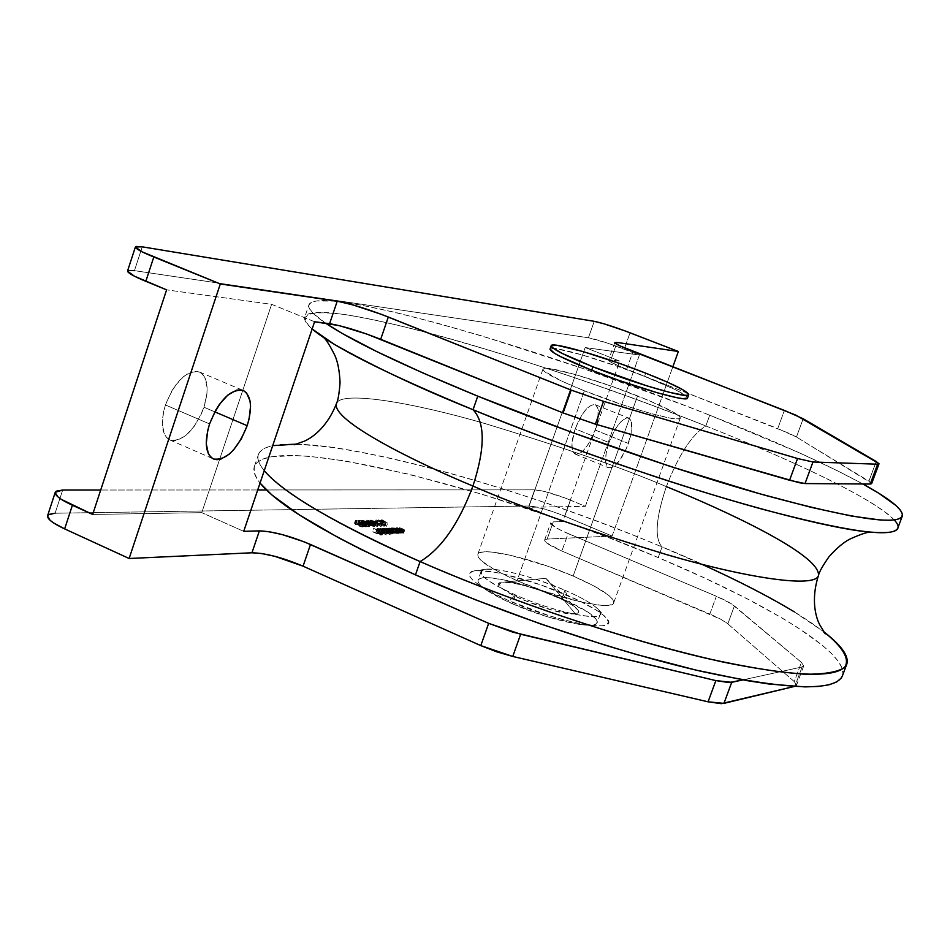 <?xml version="1.0" encoding="UTF-8"?>
<svg xmlns="http://www.w3.org/2000/svg" width="950" height="950" viewBox="0 0 950 950"><rect width="100%" height="100%" fill="white"/><g stroke="black" fill="none" stroke-linecap="round" stroke-linejoin="round"><path stroke-width="0.71" stroke-dasharray="4.75 3.56" d="M894.283 519.982C866.531 492.599 765.664 449.694 705.838 425.968C691.79 434.708 678.621 454.919 666.342 486.614C720.29 508.404 820.669 554.159 818.472 575.462M842.341 676.008C850.725 653.754 766.579 602.87 658.196 557.567L662.043 546.951C654.336 538.341 655.773 518.237 666.342 486.614C623.117 468.172 563.148 447.296 486.471 423.997C411.766 402.147 339.744 390.224 336.371 403.798C339.744 390.224 411.766 402.147 486.471 423.997C563.148 447.296 623.117 468.172 666.342 486.614C678.621 454.919 691.79 434.708 705.838 425.968C650.038 403.857 558.469 369.954 456.392 340.551C412.716 328.225 375.511 319.544 344.814 314.521C307.859 309.926 296.97 314.747 312.146 328.973C306.292 323.808 303.834 319.853 304.784 317.098L308.928 304.843C316.968 283.136 540.075 347.522 709.733 415.209C774.321 440.729 825.372 463.647 862.861 483.978L836.772 470.428L799.568 452.924L709.733 415.209L705.838 425.968L709.733 415.209L685.081 405.603L582.813 368.469L482.766 336.217L437.012 323.083L396.008 312.562L361.226 305.104L334.174 301.126L316.279 300.996L311.196 302.456L308.881 304.986L309.463 308.572L313.025 313.239L325.553 323.166C313.144 314.676 307.61 308.572 308.928 304.843M297.101 444.077L333.486 447.462C450.929 465.476 596.446 519.056 662.043 546.951L701.801 564.253M794.236 611.812L823.448 631.501L793.119 611.135C808.011 620.303 818.033 627.249 823.199 631.952L825.265 633.887M842.365 675.949L842.911 673.134L841.712 667.316L837.781 660.654L831.25 653.256L822.249 645.204L797.513 627.499L782.123 618.023L746.118 598.239L704.342 577.897L658.196 557.567C491.34 486.269 266.986 431.027 254.327 466.628L258.4 454.587C256.963 458.743 258.911 464.111 264.243 470.666C253.626 457.864 256.452 449.528 272.697 445.657M897.75 528.236C903.129 513.95 815.801 469.431 705.838 425.968C536.394 358.019 313.179 294.322 304.784 317.098M666.342 486.614C655.773 518.237 654.336 538.341 662.043 546.951C704.389 564.003 748.078 585.402 793.119 611.135M258.4 454.587C270.702 420.007 494.974 475.926 662.043 546.951L658.196 557.567L609.045 537.807L558.22 519.116L481.781 494.166L409.189 474.287L345.194 460.952L309.747 456.368L294.749 455.513L271.142 456.855L262.877 459.099L257.201 462.424L254.256 466.842L254.184 472.34L257.07 478.895L260.051 483.075C254.766 476.401 252.854 470.915 254.327 466.628M515.506 594.973L512.371 603.784C548.827 620.065 596.256 630.408 597.206 622.654C597.431 617.215 585.663 609.223 561.913 598.643L564.918 590.235C588.691 600.768 600.483 608.712 600.305 614.044C599.403 621.668 551.986 611.206 515.506 594.973C484.904 580.842 474.917 572.28 485.509 569.288C503.405 568.908 529.874 575.89 564.918 590.235L566.936 595.068C533.045 580.236 488.822 568.492 474.584 570.784C462.009 574.275 473.575 584.309 509.259 600.887L515.506 594.973L509.259 600.887L550.418 616.134L576.401 623.01L596.244 625.919L602.858 625.741L606.943 624.482L608.356 622.226L607.109 619.056L603.286 615.125L597.051 610.577L578.538 600.364L541.191 585.034L503.061 573.931L492.302 571.841L476.176 570.617L471.449 571.567L469.264 573.527L469.751 576.46L472.934 580.26L478.717 584.784L486.923 589.867L509.259 600.887C561.011 624.055 623.734 634.303 605.827 617.524C599.45 611.099 586.482 603.618 566.936 595.068L564.918 590.235C581.744 597.586 592.883 603.986 598.31 609.449C613.451 623.699 559.704 614.709 515.506 594.973C492.064 584.428 480.581 576.638 481.056 571.591C482.541 563.956 529.293 574.548 564.918 590.235L561.913 598.643L587.765 612.014L596.315 619.317L597.336 622.024L596.066 623.96L592.515 625.041L579.132 624.399L547.544 616.823L512.371 603.784L486.21 589.986L481.223 586.091L478.456 582.801L478.004 580.26L479.833 578.538L483.859 577.695L489.879 577.742L506.908 580.462L539.742 589.997L561.913 598.643C526.324 582.92 479.548 572.446 478.016 580.212C477.506 585.342 488.965 593.204 512.371 603.784L515.506 594.973M584.393 390.818L517.073 580.711C558.778 599.141 612.809 611.278 613.688 602.858C613.807 596.921 600.293 587.991 573.147 576.044L637.557 395.912C665.309 407.063 679.559 414.461 680.295 418.071C680.651 423.118 627.047 408.025 584.393 390.818L625.159 405.65L650.489 413.416L669.501 418L675.676 418.867L679.309 418.748L680.319 417.656L674.524 412.811L649.194 400.662L611.966 386.341L574.619 374.348L548.957 368.493L544.683 368.351L542.925 369.17L543.816 370.939L561.866 381.188L584.393 390.818C557.044 379.715 543.222 372.495 542.937 369.17C543.341 364.242 596.113 379.311 637.557 395.912L573.147 576.044L594.474 586.245L608.796 595.401L612.572 599.141L613.819 602.134L612.465 604.236L608.511 605.352L602.062 605.423L582.706 602.419L543.638 591.066L517.073 580.711L495.188 570.059L481.424 560.832L478.277 557.222L477.755 554.456L479.845 552.639L484.417 551.819L491.281 551.997L510.637 555.299L547.924 566.259L573.147 576.044C532.57 558.315 479.406 546.024 477.755 554.456C477.256 560.013 490.366 568.765 517.073 580.711L584.393 390.818M644.539 376.39L645.703 373.136L644.539 376.39L618.913 366.854L581.554 354.742L555.952 348.626L549.991 349.089C550.264 344.553 602.989 359.907 644.539 376.39C672.351 387.469 686.684 394.689 687.515 398.05L685.852 395.758L675.117 389.583L644.539 376.39M575.201 428.854C570.784 442.652 570.772 451.072 575.178 454.124C581.851 454.516 588.513 446.476 595.163 430.017L628.413 443.46C621.727 460.002 615.137 468.124 608.641 467.827C604.39 464.835 604.509 456.416 608.998 442.558L575.201 428.854L581.887 414.96L587.124 408.215L592.064 404.747L595.923 405.068L598.144 409.082L597.788 420.494L595.163 430.017L588.62 443.674L583.454 450.395L580.925 452.628L576.413 454.385L573.23 452.354L572.304 449.968L571.959 442.938L575.201 428.854L608.998 442.558L606.302 452.283L605.518 460.536L606.777 466.082L608.107 467.554L611.919 467.637L619.317 460.94L626.489 448.305L631.097 433.912L631.596 422.489L630.776 420.066L627.784 417.893L625.729 418.238L620.884 421.764L615.683 428.569L608.998 442.558C615.742 425.933 622.333 417.774 628.781 418.119C633.056 421.183 632.938 429.637 628.413 443.46L595.163 430.017C599.616 416.242 599.628 407.787 595.187 404.676C588.572 404.249 581.911 412.312 575.201 428.854M165.431 404.961C160.158 423.261 161.643 434.934 169.896 439.992C182.958 441.916 194.311 430.991 203.941 407.206L214.795 411.849L203.941 407.206L206.898 393.989L207.148 387.921L205.129 378.005L202.92 374.537L200.011 372.269L196.519 371.296L192.553 371.652L183.849 376.319L175.239 385.617L171.404 391.578L165.431 404.961L163.542 411.849L162.296 424.65L164.528 434.518L166.856 437.867L169.86 439.969L173.422 440.764L177.412 440.23L186.034 435.338L194.417 426.087L201.352 413.867L203.941 407.206C209.309 388.918 207.812 377.186 199.429 371.996C186.521 370.037 175.192 381.033 165.431 404.961L209.57 423.926L165.431 404.961M614.781 342.558L608.523 360.157L610.803 359.967L616.455 344.066L610.803 359.967L619.78 361.131L585.176 347.558L619.78 361.131L562.673 521.597L528.687 507.288L585.176 347.558L639.386 355.039L585.176 347.558L528.687 507.288L585.378 506.35L639.386 355.039L624.233 349.137L630.052 332.797L624.233 349.137C608.416 343.116 596.469 339.328 588.418 337.772L134.449 270.655L142.239 246.834L134.449 270.655L588.418 337.772L608.499 343.437L639.386 355.039L585.378 506.35L570.499 500.139L564.787 516.171C549.219 509.912 537.261 506.516 528.924 506.006L55.1 513.226L62.688 490.034L55.1 513.226L528.924 506.006L544.112 508.903L559.764 514.152L612.085 536.049L547.164 539.066L544.599 540.134L546.464 542.783L561.901 551.036L720.812 619.281L727.831 623.841L794.283 681.601L796.575 684.665L796.231 685.686L794.164 686.506L796.516 685.259L794.283 681.601L801.432 662.399L731.476 603.832L716.347 596.268L563.089 531.371L555.192 527.214L550.727 522.88L553.268 521.883L562.673 521.597L528.687 507.288L585.378 506.35L565.464 498.133L545.039 491.589L534.636 489.856L266.392 489.963L534.636 489.856C542.937 490.473 554.895 493.905 570.499 500.139L564.787 516.171L612.085 536.049L672.802 366.926L612.085 536.049L547.164 539.066L553.268 521.883L562.673 521.597L619.78 361.131L609.116 359.884L609.045 360.952L610.696 362.057L621.573 367.163L789.034 433.283L796.444 437.036L871.589 483.301M374.965 523.082L380.736 526.407L376.532 523.771L384.204 526.3L374.965 523.082L384.204 526.3L376.532 523.771L380.736 526.407L374.918 523.082L376.01 519.911L381.841 523.224L380.736 526.407L382.221 523.212L381.128 526.395L382.221 523.212L377.637 520.6L376.532 523.771L377.637 520.6L384.904 523.141L383.812 526.312L385.296 523.129L384.204 526.3L385.296 523.129L376.058 519.911L374.965 523.082M375.345 524.222L373.789 524.269L376.117 524.566L373.789 524.269L374.882 521.099L375.654 521.431L374.561 524.602L375.654 521.431L377.221 521.396L376.117 524.566L377.221 521.396L376.449 521.051L375.345 524.222L376.449 521.051L374.882 521.099L373.789 524.269L375.345 524.222M374.68 524.827L369.039 523.379L377.554 526.49L369.004 523.236L370.096 520.066L373.006 521.716L371.913 524.911L373.006 521.716L378.349 523.414L377.245 526.597L378.658 523.308L375.772 521.645L374.68 524.827L375.772 521.645L370.405 519.959L369.301 523.141L374.68 524.827M367.187 524.459L365.596 524.495L367.959 524.792L365.596 524.495L366.7 521.301L367.484 521.645L366.379 524.839L367.484 521.645L369.063 521.597L367.959 524.792L369.063 521.597L368.279 521.265L367.187 524.459L368.279 521.265L366.7 521.301L365.596 524.495L367.187 524.459M369.111 526.846L364.468 524.186L361.261 523.367L361.214 524.008L368.541 526.799L360.656 523.486L368.303 525.944L369.407 522.749L367.234 522.072L366.13 525.279L367.234 522.072L366.011 521.17L364.907 524.376L366.011 521.17L364.135 520.505L363.031 523.699L364.135 520.505L362.199 520.161L361.095 523.367L361.76 520.291L363.149 521.217L362.045 524.424L363.149 521.217L366.047 522.108L364.942 525.303L366.047 522.108L367.056 522.821L365.94 526.027L367.056 522.821L370.215 523.64L369.111 526.846L370.524 523.533L369.407 522.749L368.303 525.944L369.111 526.846M384.192 531.323L389.393 533.758L391.091 533.698L390.474 533.128L392.896 533.674L388.241 531.181L392.231 533.378L385.854 531.264L390.129 533.461L384.192 531.323L390.129 533.461L385.854 531.264L392.148 533.378L388.241 531.181L393.146 533.591L390.474 533.128L390.878 533.746L383.824 531.335L384.94 528.141L390.509 530.563L389.393 533.758L390.866 530.551L389.761 533.746L390.866 530.551L389.904 530.124L388.787 533.318L389.904 530.124L391.091 530.456L389.987 533.651L391.091 530.456L391.982 530.551L390.878 533.746L392.231 530.468L391.578 529.934L390.474 533.128L391.578 529.934L394.001 530.492L392.896 533.674L394.25 530.409L392.35 529.304L391.246 532.487L392.35 529.304L389.346 527.998L388.241 531.181L388.978 528.01L387.885 531.192L388.978 528.01L391.994 529.316L390.889 532.511L391.994 529.316L393.454 530.136L392.148 533.378L393.253 530.195L389.488 529.008L388.384 532.19L389.488 529.008L387.327 528.058L386.223 531.252L386.959 528.069L385.854 531.264L386.959 528.069L389.785 529.304L388.681 532.499L389.785 529.304L391.424 530.195L390.129 533.461L391.234 530.254L387.636 529.138L386.531 532.344L387.636 529.138L385.296 528.129L384.192 531.323L384.94 528.141L384.192 531.323M387.125 533.33L382.992 531.359L381.069 531.406L383.895 533.176L387.386 533.556L382.66 532.689L380.926 531.501L382.992 531.359L390.45 534.779L391.923 531.561L390.818 534.767L391.923 531.561L384.097 528.164L382.624 531.371L383.741 528.176L384.702 528.592L383.598 531.798L384.702 528.592L382.423 528.176L381.318 531.371L382.031 528.307L383.776 529.482L382.66 532.689L383.776 529.482L388.206 530.682L387.101 533.888L388.229 530.124L387.125 533.33L388.229 530.124L391.566 531.572L390.45 534.779L387.125 533.33M372.839 531.715L380.154 535.064L381.366 534.648L372.839 531.715L382.149 534.992L380.154 535.064L372.471 531.727L373.588 528.497L381.271 531.834L380.154 535.064L381.271 531.834L383.266 531.774L382.149 534.992L383.266 531.774L382.482 531.43L381.366 534.648L382.482 531.43L380.843 531.477L379.727 534.707L380.843 531.477L378.48 530.456L377.364 533.686L378.48 530.456L380.119 530.397L379.003 533.627L380.119 530.397L379.335 530.053L378.219 533.283L379.335 530.053L377.696 530.112L376.58 533.342L377.696 530.112L373.956 528.485L372.839 531.715M378.029 532.772L376.889 531.869L379.359 532.166L377.637 531.679L376.022 531.644L377.518 532.724L382.636 533.924L376.01 531.668L379.347 532.321L377.067 531.846L378.183 528.628L380.463 529.102L379.347 532.321L380.463 528.948L379.359 532.166L380.463 528.948L377.542 528.331L376.426 531.537L377.126 528.449L378.907 529.625L377.803 532.843L378.907 529.625L381.128 530.433L380.012 533.651L381.128 530.433L383.337 530.848L382.233 534.066L383.741 530.717L382.327 533.544L383.444 530.326L381.829 529.471L380.713 532.689L381.829 529.471L379.145 529.554L378.029 532.772L379.145 529.554L377.898 528.722L376.782 531.941L378.029 532.772M379.121 531.501L386.591 534.921L378.753 531.513L379.869 528.295L387.707 531.715L386.591 534.921L388.075 531.691L386.959 534.909L388.075 531.691L380.238 528.283L379.121 531.501M396.209 533.033L390.26 531.074L394.238 533.235L396.209 533.033L391.756 532.368L390.011 531.192L392.053 531.05L397.599 533.461L398.691 530.278L397.599 533.461L398.691 530.278L393.157 527.879L392.053 531.05L392.801 527.891L391.697 531.062L392.801 527.891L393.751 528.307L392.659 531.489L393.751 528.307L391.507 527.891L390.402 531.062L391.115 528.01L392.861 529.186L391.756 532.368L392.861 529.186L397.254 530.373L396.15 533.556L397.314 529.851L396.209 533.033L397.314 529.851L398.335 530.29L397.231 533.472L396.209 533.033M393.241 531.014L400.104 533.413L395.438 530.943L399.238 533.128L393.241 531.014L399.238 533.128L395.438 530.943L399.974 533.425L392.884 531.026L393.977 527.856L399.511 530.254L398.406 533.437L399.867 530.242L398.774 533.413L399.867 530.242L398.869 529.815L397.777 532.986L398.869 529.815L401.078 530.242L399.974 533.425L401.351 530.159L399.356 528.996L398.264 532.166L399.356 528.996L396.542 527.773L395.438 530.943L396.186 527.784L395.081 530.955L396.186 527.784L398.774 528.913L397.682 532.083L398.774 528.913L399.997 529.459L398.893 532.629L399.997 529.459L400.567 529.886L399.238 533.128L400.33 529.957L397.872 529.352L396.779 532.523L397.872 529.352L396.34 528.711L395.236 531.881L396.34 528.711L394.333 527.844L393.241 531.014L393.977 527.856L393.241 531.014M396.613 530.896L403.465 533.283L398.81 530.824L402.598 533.009L396.613 530.896L402.598 533.009L398.81 530.824L403.334 533.294L396.257 530.908L397.349 527.749L402.883 530.148L401.779 533.306L403.228 530.136L402.135 533.294L403.228 530.136L402.242 529.696L401.137 532.867L402.242 529.696L404.427 530.136L403.334 533.294L404.712 530.041L402.717 528.889L401.613 532.048L402.717 528.889L399.902 527.666L398.81 530.824L399.546 527.678L398.454 530.836L399.546 527.678L402.135 528.806L401.043 531.964L402.135 528.806L403.346 529.352L402.254 532.511L403.346 529.352L403.928 529.768L402.598 533.009L403.691 529.839L401.244 529.245L400.14 532.404L401.244 529.245L399.713 528.604L398.608 531.763L399.713 528.604L397.706 527.737L396.613 530.896L397.349 527.749L396.613 530.896M361.57 526.146L362.152 526.656L360.418 526.549L362.9 527.013L362.14 526.217L354.291 523.64L361.57 526.146L358.138 524.554L355.466 523.878L355.526 524.554L354.683 523.533L358.577 524.566L362.698 527.036L359.504 526.217L361.926 526.692L363.031 523.474L360.988 522.987L359.884 526.205L360.62 522.999L359.504 526.217L360.62 522.999L363.814 523.818L362.698 527.036L364.147 523.699L363.043 522.916L361.938 526.134L363.043 522.916L360.988 522.251L359.884 525.469L360.786 521.954L359.682 525.172L360.786 521.954L359.682 521.36L358.577 524.566L359.682 521.36L355.787 520.327L354.683 523.533L355.383 520.446L356.642 521.336L355.526 524.554L357.01 521.324L355.906 524.543L357.01 521.324L356.286 520.861L355.181 524.079L356.571 520.659L355.466 523.878L356.571 520.659L359.242 521.336L358.138 524.554L359.242 521.336L360.098 521.942L358.471 525.291L359.575 522.072L360.359 522.417L359.254 525.635L360.359 522.417L362.674 522.928L361.57 526.146L362.674 522.928L363.304 523.391L362.199 526.609L361.57 526.146M364.753 526.051L365.346 526.561L363.624 526.454L365.999 526.929L365.512 526.217L357.509 523.545L364.753 526.051L361.332 524.459L358.673 523.794L358.744 524.471L357.889 523.45L361.772 524.483L365.892 526.941L362.71 526.122L365.121 526.597L366.225 523.391L364.183 522.904L363.078 526.11L363.814 522.904L362.71 526.122L363.814 522.904L367.009 523.723L365.892 526.941L367.341 523.616L366.237 522.832L365.121 526.039L366.237 522.832L364.183 522.168L363.078 525.374L363.981 521.871L362.876 525.077L363.981 521.871L362.876 521.277L361.772 524.483L362.876 521.277L358.993 520.244L357.889 523.45L358.601 520.362L359.848 521.253L358.744 524.471L359.777 520.588L358.673 523.794L359.777 520.588L362.437 521.253L361.332 524.459L362.437 521.253L363.292 521.859L361.665 525.196L362.769 521.989L363.553 522.334L362.449 525.54L363.553 522.334L365.869 522.844L364.753 526.051L365.869 522.844L366.498 523.308L365.382 526.514L364.753 526.051M373.041 525.635L365.762 523.414L374.431 526.573L365.762 523.414L370.346 524.685L371.45 521.503L366.771 520.054L365.762 523.414L366.854 520.22L371.07 521.526L369.491 524.709L370.251 521.621L371.581 522.524L370.476 525.718L371.581 522.524L375.202 523.497L374.098 526.692L375.535 523.391L374.134 522.452L373.041 525.635L374.134 522.452L371.45 521.503L370.346 524.685L373.041 525.635M377.091 523.023L386.519 526.229L380.914 522.916L382.327 523.984L377.091 523.023L382.327 523.984L380.914 522.916L386.519 526.229L387.659 523.07L386.567 526.229L387.659 523.07L381.995 519.769L380.522 522.928L381.615 519.781L383.42 520.837L382.327 523.984L383.42 520.837L381.603 520.885L380.511 524.032L381.603 520.885L378.587 519.852L377.091 523.023L378.183 519.864L387.612 523.07L386.519 526.229L377.091 523.023M314.593 321.753L271.617 304.332L166.606 289.857L271.617 304.332L314.593 321.753M127.514 271.13L128.333 270.429M257.723 489.963L100.7 490.022L257.723 489.963M92.661 514.449L201.756 512.656L243.723 531.347L201.756 512.656L271.617 304.332L201.756 512.656L92.661 514.449M742.841 679.903L802.121 666.947L803.759 665.38L801.432 662.399L734.409 605.934L727.831 623.841L794.283 681.601L801.432 662.399L803.712 665.95L802.121 666.947L794.901 686.328L802.121 666.947L742.841 679.903M588.418 337.772L594.237 321.326L588.418 337.772M871.625 483.645L868.929 481.139L796.444 437.036L803.166 418.748L796.444 437.036L777.753 428.557L784.403 410.4L777.753 428.557L626.703 369.229L633.044 351.441L626.703 369.229C614.828 364.491 608.772 361.475 608.523 360.157M868.929 481.139L876.244 461.498L868.929 481.139M528.924 506.006L534.636 489.856L528.924 506.006M709.84 614.056L716.347 596.268L568.112 533.603L561.901 551.036L709.84 614.056L716.347 596.268C724.981 599.949 731.001 603.179 734.409 605.934L727.831 623.841C724.446 621.015 718.449 617.761 709.84 614.056M381.271 531.834L383.266 531.774L378.48 530.456L380.119 530.397L379.335 530.053L373.588 528.497L381.271 531.834M380.463 529.102L377.399 528.331L378.373 529.388L383.741 530.706L381.829 529.471L378.955 529.471L378.076 528.628L380.463 529.102M382.149 529.779L382.767 530.539L379.869 529.851L382.149 529.779L381.033 532.997L378.765 533.081L379.869 529.851L382.149 529.779L382.672 530.539L379.869 529.851L378.765 533.081L380.261 533.567L381.378 530.337L380.261 533.567L381.556 533.758L382.672 530.539L381.876 533.651L381.033 532.997L382.149 529.779M380.261 533.567L378.765 533.081L381.033 532.997L381.876 533.627L380.261 533.567M387.707 531.715L379.869 528.295L387.707 531.715M391.923 531.561L384.999 529.957L382.043 528.283L384.097 528.164L391.923 531.561M386.508 529.376L382.826 528.651L387.742 530.076L386.508 529.376L387.849 530.278L386.733 533.484L385.403 532.582L386.508 529.376L385.403 532.582L382.019 531.668L383.123 528.473L386.508 529.376M382.019 531.668L383.016 532.677L384.133 529.471L383.123 528.473L382.019 531.668L386.614 533.567L387.529 530.385L384.133 529.471L383.016 532.677L386.412 533.591L382.019 531.668M390.509 530.563L384.94 528.141L390.937 530.242L386.959 528.069L393.253 530.195L389.346 527.998L392.872 529.53L394.167 530.468L391.578 529.934L392.207 530.504L390.509 530.563M398.691 530.278L395.343 530.053L391.127 527.998L393.157 527.879L398.691 530.278M395.556 529.091L391.911 528.366L396.779 529.779L395.556 529.091L396.886 529.981L395.782 533.164L394.452 532.261L395.556 529.091L394.452 532.261L391.091 531.359L392.196 528.176L395.556 529.091M391.091 531.359L392.101 532.356L393.205 529.174L392.196 528.176L391.091 531.359L395.58 533.259L396.577 530.076L393.205 529.174L392.101 532.356L395.473 533.259L391.091 531.359M399.511 530.254L393.977 527.856L400.33 529.957L396.542 527.773L401.078 529.839L399.511 530.254M402.883 530.148L397.349 527.749L402.657 529.684L403.714 529.554L399.546 527.678L403.109 529.055L404.7 530.053L402.883 530.148M360.988 522.987L364.111 523.557L359.86 521.431L355.407 520.422L359.433 521.419L363.292 523.331L360.988 522.987M364.183 522.904L367.294 523.474L363.054 521.348L358.613 520.339L359.848 521.253L359.694 520.588L362.437 521.253L366.486 523.236L364.183 522.904M367.234 522.072L370.476 523.379L367.947 523.165L361.76 520.303L367.234 522.072M365.631 521.182L362.651 520.683L366.463 521.692L365.631 521.182L366.498 521.811L365.394 525.006L364.527 524.376L365.631 521.182L364.527 524.376L361.879 523.699L362.983 520.505L365.631 521.182M369.063 522.773L366.783 522.286L369.681 523.165L369.063 522.773L369.692 523.224L368.588 526.419L367.959 525.967L369.063 522.773L367.959 525.967L365.881 525.445L366.985 522.239L369.063 522.773M365.881 525.445L366.985 522.239L365.881 525.445L368.529 526.466L369.407 523.296L367.412 522.809L366.308 526.015L368.303 526.502L365.881 525.445M361.879 523.699L362.389 524.4L363.494 521.206L362.983 520.505L361.879 523.699L365.275 525.089L366.213 521.894L363.494 521.206L362.389 524.4L365.121 525.101L361.879 523.699M367.484 521.645L369.063 521.597L367.484 521.645M366.771 520.054L375.511 523.414L371.818 522.631L370.346 521.823L371.07 521.526L366.771 520.054M371.984 522.536L374.644 523.106L371.189 521.906L371.984 522.536L371.153 521.942L370.049 525.136L370.88 525.73L371.984 522.536L370.88 525.73L373.303 526.347L374.407 523.165L371.984 522.536M373.303 526.347L372.721 525.671L373.813 522.488L374.668 523.082L373.303 526.347L370.084 525.231L371.426 521.859L373.813 522.488L372.721 525.671L370.334 525.041L373.303 526.347M373.006 521.716L370.096 520.101L372.162 520.291L378.611 523.367L373.006 521.716M377.577 523.082L370.999 520.351L377.577 523.082L373.374 521.716L372.281 524.899L376.485 526.253L377.577 523.082L376.687 526.193L374.312 524.839L375.416 521.657L377.577 523.082M374.312 524.839L372.258 524.02L373.362 520.837L375.416 521.657L374.312 524.839L376.521 525.956L375.63 526.122L372.281 524.899L373.374 521.716L370.987 520.374L373.362 520.837L372.258 524.02L370.096 523.474L371.189 520.303L369.894 523.557L372.281 524.899L369.906 523.64L374.312 524.839M375.654 521.431L377.221 521.396L375.654 521.431M381.841 523.224L377.637 520.6L385.296 523.129L376.01 519.911L381.841 523.224M387.659 523.07L378.183 519.864L381.603 520.885L383.42 520.837L381.995 519.769L387.659 523.07M384.002 521.17L382.565 521.206L386.163 522.429L384.002 521.17L386.163 522.429L385.071 525.587L382.909 524.329L384.002 521.17L382.909 524.329L381.473 524.364L382.565 521.206L384.002 521.17M381.473 524.364L385.071 525.587L386.163 522.429L382.565 521.206L381.473 524.364L385.071 525.587L381.473 524.364M134.449 270.655L127.549 270.976M55.1 513.226L47.595 515.696M547.164 539.066L544.635 540.016C544.528 542.284 550.288 545.953 561.901 551.036L568.112 533.603C556.474 528.556 550.691 524.946 550.763 522.773L553.268 521.883L547.164 539.066M502.74 582.231L545.846 578.312L575.32 613.759C579.179 613.213 579.666 611.503 576.781 608.606C567.625 598.666 516.432 580.403 502.847 582.231L545.846 578.312L502.847 582.231L512.014 582.872L525.112 585.758L540.217 590.449L561.794 599.319L572.387 605.209L578.016 610.043L578.633 611.824L577.731 613.071L571.472 613.819L553.043 610.411L522.132 599.592L509.426 593.346L501.339 587.86L499.071 583.965L502.74 582.231C478.907 583.241 556.237 617.001 575.32 613.759L545.846 578.312L576.781 608.606M857.921 530.729L870.663 532.249M333.664 343.947L323.238 337.321M333.486 447.462C316.291 445.182 304.19 444.22 297.16 444.576L294.191 444.778M600.305 614.044L597.206 622.654M485.509 569.288L474.584 570.784M680.295 418.071L613.688 602.858M575.178 454.124L608.641 467.827M169.896 439.992L213.489 458.969M199.429 371.996L243.212 390.462M595.187 404.676L628.781 418.119M542.937 369.17L477.755 554.456M598.31 609.449L605.827 617.524M481.056 571.591L478.016 580.212M376.01 531.668L377.126 528.449M382.624 533.936L383.741 530.717M376.782 531.941L377.898 528.722M381.876 533.651L382.981 530.433M380.926 531.501L382.031 528.307M387.469 533.758L388.574 530.551M386.733 533.484L387.849 530.278M381.71 531.774L382.826 528.568M391.127 533.663L392.231 530.468M393.146 533.591L394.25 530.409M392.338 533.318L393.454 530.136M390.319 533.389L391.424 530.195M390.011 531.192L391.115 528.01M396.542 533.425L397.646 530.242M395.782 533.164L396.886 529.981M390.806 531.466L391.899 528.283M400.259 533.33L401.351 530.159M399.475 533.057L400.567 529.886M403.608 533.211L404.712 530.041M402.824 532.938L403.928 529.768M363.043 526.918L364.147 523.699M354.279 523.664L355.383 520.446M355.146 523.972L356.25 520.754M358.993 525.148L360.098 521.942M362.199 526.609L363.304 523.391M366.225 526.822L367.341 523.616M357.497 523.569L358.601 520.362M358.352 523.889L359.468 520.671M362.188 525.065L363.292 521.859M365.382 526.514L366.498 523.308M360.656 523.486L361.76 520.291M369.419 526.727L370.524 523.533M368.588 526.419L369.692 523.224M365.655 525.516L366.759 522.31M365.394 525.006L366.498 521.811M361.534 523.806L362.639 520.6M369.146 524.816L370.251 521.621M374.431 526.573L375.535 523.391M370.049 525.136L371.153 521.942M373.564 526.264L374.668 523.082M369.004 523.236L370.096 520.066M377.554 526.49L378.658 523.308M376.687 526.193L377.779 523.011M369.894 523.557L370.987 520.374M544.635 540.016L550.763 522.773M803.712 665.95L796.516 685.259"/><path stroke-width="1.43" d="M902.274 516.171L897.75 528.236C892.584 538.116 847.163 531.691 761.496 508.963C677.599 485.973 564.039 446.951 473.041 409.711L477.767 396.162L571.947 432.404L670.071 466.343L760.38 493.952L811.146 507.336L851.722 516.087L880.745 520.054L890.708 520.268L897.619 519.353L901.514 517.346L902.453 514.318L900.541 510.328L895.886 505.447L878.916 493.323L862.861 483.978C890.482 499.166 903.616 509.877 902.286 516.135C897.299 525.54 851.996 518.7 766.389 495.639C682.539 472.34 568.908 433.247 477.767 396.162L473.041 409.711C387.006 374.015 333.367 347.106 312.146 328.973L334.079 344.197C374.383 366.926 420.707 388.764 473.041 409.711C485.296 422.667 485.26 448.115 472.934 486.044C519.852 506.635 584.535 529.53 666.995 554.729C746.783 578.099 815.634 588.406 818.472 575.462C815.634 588.406 746.783 578.099 666.995 554.729C584.535 529.53 519.852 506.635 472.934 486.044C485.26 448.115 485.296 422.667 473.041 409.711C517.869 428.45 578.039 450.585 653.541 476.104C727.593 500.638 811.11 523.972 857.921 530.729C893.059 535.278 905.172 531.691 894.283 519.982M472.934 486.044C414.378 461.771 331.942 420.779 336.371 403.798C331.942 420.779 414.378 461.771 472.934 486.044C458.719 523.842 441.109 549.017 420.102 561.569L415.471 574.857C504.782 614.187 617.5 652.116 701.884 671.46C788.191 690.127 835.014 691.636 842.341 676.008L846.806 664.109C839.658 679.274 792.941 677.374 706.681 658.386C622.333 638.744 509.544 600.732 420.102 561.569C361.534 536.073 287.791 498.584 264.243 470.666C283.646 493.549 335.599 523.854 420.102 561.569C441.109 549.017 458.719 523.842 472.934 486.044M701.801 564.253C738.174 580.723 768.989 596.576 794.236 611.812M842.365 675.949L841.261 678.051L836.689 681.946L829.124 684.772L818.544 686.434L804.971 686.898L769.108 684.024L747.08 680.651L695.839 670.059L636.939 654.633L605.494 645.299L540.681 623.984L476.176 600.067L415.471 574.857C331.099 536.964 279.288 506.374 260.051 483.075L271.997 495.045L299.214 514.841L338.176 537.558L361.665 549.706L415.471 574.857L420.102 561.569C484.262 589.914 606.254 636.037 722.653 661.972C753.837 668.349 780.912 672.41 803.878 674.179C823.531 674.429 837.021 672.256 844.348 667.66C850.832 659.264 841.985 646.238 823.448 631.501C841.427 645.335 849.217 656.201 846.806 664.109M272.697 445.657L297.101 444.077M477.767 396.162C403.037 365.489 352.296 341.157 325.553 323.166L342.226 333.45L376.901 351.654L422.691 372.875L477.767 396.162M870.663 532.249C868.169 531.727 861.318 533.971 850.096 538.982C843.659 542.26 836.629 548.174 829.029 556.712C822.712 565.737 819.197 571.995 818.472 575.462C820.669 554.159 720.29 508.404 666.342 486.614M592.907 366.795L591.696 370.227C634.457 387.303 688.014 402.717 687.515 398.05L682.955 398.656L676.804 397.694L657.839 392.932L618.711 380.321L591.696 370.227L592.907 366.795L646.962 385.878L669.56 392.35L684.166 395.283L687.764 395.283L688.726 394.321L682.836 389.726L667.696 382.28L645.703 373.136C673.526 384.192 687.871 391.388 688.714 394.701C689.237 399.309 635.693 383.836 592.907 366.795C565.487 355.799 551.57 348.769 551.178 345.729L552.104 347.379L561.83 353.258L592.907 366.795M247.178 425.683C237.464 449.635 226.231 460.738 213.489 458.981C205.497 454.017 204.179 442.332 209.57 423.926L207.634 430.861L206.257 443.709L208.323 453.566L210.544 456.891L213.453 458.957L216.933 459.705L220.839 459.123L229.318 454.1L233.581 449.884L241.336 438.817L247.178 425.683L249.09 418.938L250.539 406.315L250.028 400.912L246.584 392.968L243.77 390.723L240.362 389.797L236.491 390.201L227.917 394.986L219.391 404.415L215.567 410.436L209.57 423.926C219.402 399.819 230.612 388.669 243.212 390.462C251.322 395.556 252.652 407.289 247.178 425.683L214.795 411.849L247.178 425.683M871.589 483.301L870.248 484.037L805.018 483.562L799.045 482.695L595.401 424.151L563.101 412.941L366.747 334.032L339.174 325.613L314.593 321.753L243.723 531.347L259.386 530.872L269.183 531.727L282.304 534.612L303.869 541.714L488.668 623.354L512.857 632.166L715.873 680.604L708.071 701.812L723.959 703.368L794.164 686.506L721.299 703.665L708.071 701.812L512.763 656.45L496.755 651.831L480.795 645.608L303.074 566.176L274.906 556.344L261.784 553.529L251.952 552.781L129.129 558.493L64.647 528.901L53.651 522.975L50.101 520.291L47.524 515.981L48.581 514.508L55.1 513.226M55.231 492.326L47.595 515.696C47.049 518.89 52.725 523.284 64.647 528.901L72.402 505.246L92.661 514.449L166.606 289.857L145.825 281.331L153.805 257.011L220.305 283.967L129.129 558.493L64.647 528.901L72.402 505.246C60.456 499.676 54.732 495.366 55.231 492.314L62.688 490.034L100.7 490.022L62.688 490.034L56.204 491.186L55.171 492.575L57.796 496.755L61.37 499.391L92.661 514.449L166.606 289.857L134.401 276.189L127.514 271.13M128.333 270.429L134.449 270.655M266.392 489.963L257.723 489.963L266.392 489.963M715.873 680.604L729.078 682.575L742.841 679.903L731.714 682.337L715.873 680.604L708.071 701.812L512.763 656.45L520.659 634.232L715.873 680.604M878.988 463.885L877.634 464.206L870.248 484.037L871.625 483.645L878.976 463.897L876.244 461.498L803.166 418.748L784.403 410.4L633.044 351.441C621.146 346.738 615.054 343.781 614.781 342.558L617.037 342.439L616.455 344.066L617.037 342.439L678.347 351.476L672.802 366.926L678.347 351.476L630.052 332.797C614.199 326.812 602.264 322.988 594.237 321.326L142.239 246.834L594.237 321.326L604.438 323.95L624.934 330.873L678.347 351.476L617.037 342.439L614.769 342.606L615.315 343.306L619.709 345.776L795.72 415.079L878.94 463.564L877.634 464.206L870.248 484.037L805.018 483.562L812.974 461.997L877.634 464.206L812.974 461.997L797.561 458.517L789.569 480.261L595.401 424.151L603.523 401.339L797.561 458.517L603.523 401.339L571.176 390.094L563.101 412.941L380.689 339.293L388.312 317.027L571.176 390.094L381.532 314.402L352.949 304.914L337.226 301.197L329.603 323.689L314.593 321.753L243.723 531.347L259.386 530.872L251.952 552.781L129.129 558.493L220.305 283.967L337.226 301.197L220.305 283.967L142.334 251.94L135.375 247.083L136.171 246.454L142.239 246.834L135.399 246.941C135.363 248.591 141.491 251.952 153.805 257.011L145.825 281.331C133.558 276.224 127.454 272.769 127.549 270.976L135.399 246.953M549.991 349.089L554.503 353.293L560.631 356.666L591.696 370.227C564.276 359.219 550.383 352.165 550.003 349.077L551.178 345.729C551.416 341.264 604.141 356.678 645.703 373.136L620.065 363.601L582.718 351.464L557.128 345.313L551.178 345.741M488.668 623.354L480.795 645.608L303.074 566.176L310.496 544.481L488.668 623.354L480.795 645.608L512.763 656.45L520.659 634.232L488.668 623.354M723.959 703.368L731.714 682.337L723.959 703.368M303.074 566.176C282.601 557.567 265.561 553.102 251.952 552.781L259.386 530.872C272.947 531.371 289.976 535.907 310.496 544.481L303.074 566.176M337.226 301.197C350.312 303.632 367.341 308.904 388.312 317.027L380.689 339.293C359.765 331.122 342.736 325.921 329.603 323.689L337.226 301.197M805.018 483.562L812.974 461.997L797.561 458.517L789.569 480.261L805.018 483.562M595.401 424.151L603.523 401.339L571.176 390.094L563.101 412.941L595.401 424.151M323.238 337.321C325.517 338.509 329.412 344.577 334.934 355.549C337.856 362.164 339.554 371.177 340.053 382.613C339.233 393.597 338.01 400.662 336.371 403.798C326.171 429.649 309.831 438.698 304.641 441.073L294.191 444.778M825.265 633.887L819.458 624.304C816.929 619.127 810.077 601.801 818.472 575.462M688.714 394.701L687.515 398.05"/></g></svg>
